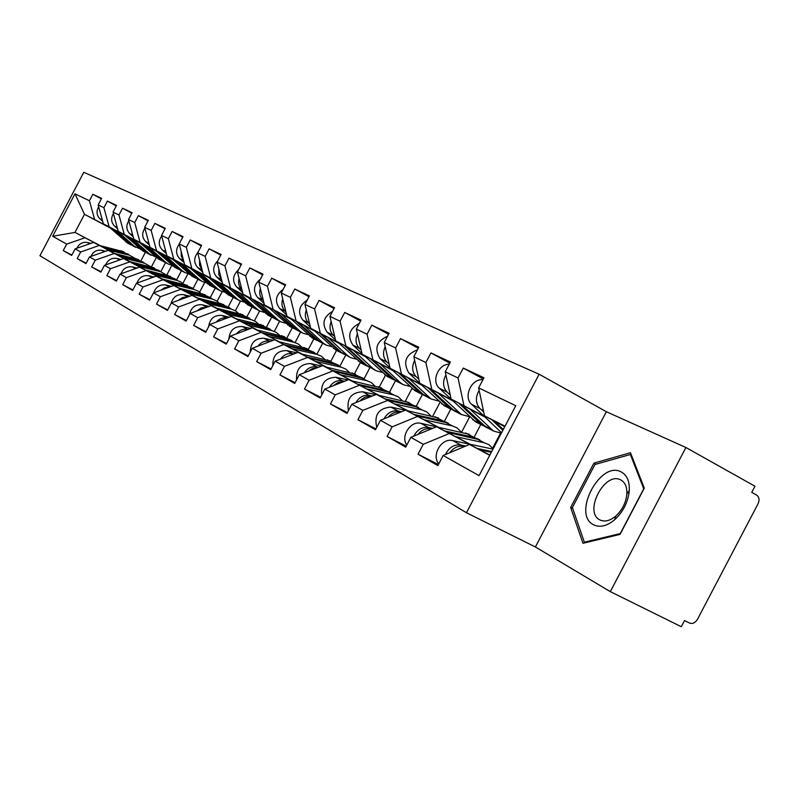 <?xml version="1.0" encoding="UTF-8"?>
<svg xmlns="http://www.w3.org/2000/svg" width="799" height="799" viewBox="0 0 799 799"><rect width="100%" height="100%" fill="white"/><g stroke="black" fill="none" stroke-linecap="round" stroke-linejoin="round"><path stroke-width="1.2" d="M539.135 374.232L83.785 172.294L39.95 255.73L466.446 512.738L539.135 374.232L606.361 411.725L535.39 546.975L610.316 591.64L685.922 447.51L606.361 411.725M685.922 447.51L754.975 486.241L751.749 492.384L756.663 495.12C759.26 497.058 759.709 499.944 758.041 503.809L697.487 619.285C695.26 622.85 692.613 624.109 689.567 623.06L684.523 620.563L681.307 626.706L610.316 591.64M71.88 255.031L63.261 250.586L71.68 255.42L75.126 248.859L93.593 242.427L114.666 253.443M63.261 250.586L66.667 244.114L52.684 236.264L74.986 193.807L89.438 200.759L92.844 194.287L101.383 198.871M124.584 235.066L103.361 223.83L98.177 204.963L101.623 198.402L92.844 194.287M98.177 204.963L103.91 207.72L107.386 201.108L116.284 205.882M139.995 242.846L118.252 231.33L113.019 212.095L116.534 205.403L107.386 201.108M113.019 212.095L118.991 214.971L122.547 208.219L131.825 213.203M156.065 250.966L133.793 239.161L128.499 219.535L132.095 212.694L122.547 208.219M128.499 219.535L134.731 222.531L138.357 215.64L148.045 220.844M172.844 259.435L150.002 247.33L144.659 227.306L148.324 220.314L138.357 215.64M144.659 227.306L151.171 230.442L154.876 223.38L165.003 228.834M190.382 268.284L166.941 255.86L161.538 235.425L165.293 228.274L154.876 223.38M161.538 235.425L168.349 238.701L172.145 231.48L182.731 237.193M208.729 277.553L184.659 264.789L179.206 243.915L183.041 236.604L172.145 231.48M179.206 243.915L186.327 247.34L190.212 239.96L201.298 245.942M227.935 287.25L203.196 274.127L197.693 252.804L201.628 245.323L190.212 239.96M197.693 252.804L205.163 256.399L209.128 248.839L220.764 255.111M248.07 297.418L222.631 283.925L217.078 262.122L221.103 254.462L209.128 248.839M217.078 262.122L224.918 265.887L228.983 258.157L241.178 264.739M269.203 308.084L243.026 294.192L237.423 271.9L241.548 264.05L228.983 258.157M237.423 271.9L245.653 275.865L249.817 267.925L262.641 274.856M291.405 319.3L264.449 304.988L258.796 282.177L263.021 274.127L249.817 267.925M258.796 282.177L267.445 286.342L271.72 278.202L285.203 285.493M314.766 331.096L286.971 316.334L281.278 292.983L285.613 284.724L271.72 278.202M281.278 292.983L290.387 297.368L294.771 289.018L308.983 296.709M339.365 343.52L310.701 328.289L304.958 304.369L309.413 295.89L294.771 289.018M304.958 304.369L314.566 308.993L319.071 300.414L334.052 308.534M365.323 356.634L335.72 340.893L329.937 316.384L334.511 307.665L319.071 300.414M329.937 316.384L340.084 321.258L344.709 312.449L360.539 321.038M392.738 370.476L362.137 354.207L356.324 329.068L361.028 320.109L344.709 312.449M356.324 329.068L367.051 334.222L371.815 325.163L388.564 334.262M421.752 385.138L390.092 368.289L384.249 342.491L389.083 333.263L371.815 325.163M384.249 342.491L395.605 347.955L400.499 338.626L418.257 348.274M452.504 400.669L419.695 383.21L413.832 356.714L418.816 347.215L400.499 338.626M413.832 356.714L425.887 362.506L430.931 352.898L449.777 363.165M485.143 417.158L451.115 399.041L445.233 371.815L450.376 362.027L430.931 352.898M445.233 371.815L458.047 377.977L463.25 368.059L483.295 378.996M504.778 426.666L484.524 415.87L478.641 387.875L483.944 377.767L463.25 368.059M478.641 387.875L515.764 405.722L479.07 475.645L443.155 455.48L469.512 444.464L489.877 455.06M438.391 464.559L418.037 454.212L437.852 465.587L443.155 455.48M418.037 454.212L423.24 444.304L410.846 437.343L436.564 426.756L470.301 444.324M406.212 446.182L387.076 436.444L405.702 447.13L410.846 437.343M387.076 436.444L392.129 426.836L380.464 420.284L405.572 410.107L438.112 427.046M375.949 428.893L357.932 419.715L375.48 429.782L380.464 420.284M357.932 419.715L362.836 410.386L351.84 404.214L376.379 394.406L407.78 410.766M347.435 412.604L330.456 403.944L346.996 413.443L351.84 404.214M330.456 403.944L335.21 394.876L324.833 389.053L348.813 379.595L379.165 395.415M320.539 397.233L304.499 389.043L320.129 398.022L324.833 389.053M304.499 389.043L309.123 380.234L299.305 374.721L322.756 365.592L352.119 380.893M295.121 382.711L279.94 374.951L294.731 383.44L299.305 374.721M279.94 374.951L284.434 366.371L275.146 361.158L298.077 352.329L326.521 367.16M271.051 368.948L256.669 361.597L270.691 369.637L275.146 361.158M256.669 361.597L261.053 353.248L252.234 348.294L274.686 339.755L302.252 354.127M248.239 355.905L234.586 348.923L247.9 356.564L252.234 348.294M234.586 348.923L238.861 340.783L230.492 336.079L252.464 327.81L279.211 341.762M226.576 343.53L213.613 336.878L226.257 344.139L230.492 336.079M213.613 336.878L217.777 328.948L209.817 324.474L231.34 316.464L257.318 330.017M205.992 331.755L193.648 325.423L205.693 332.334L209.817 324.474M193.648 325.423L197.713 317.682L190.132 313.428L211.226 305.647L236.474 318.821M186.397 320.549L174.641 314.516L186.107 321.098L190.132 313.428M174.641 314.516L178.606 306.956L171.386 302.901L192.06 295.35L216.609 308.164M167.73 309.872L156.514 304.109L167.45 310.392L171.386 302.901M156.514 304.109L160.389 296.729L153.498 292.863L173.763 285.523L197.663 297.997M149.912 299.675L139.216 294.182L149.653 300.174L153.498 292.863M139.216 294.182L143.001 286.971L136.409 283.265L156.294 276.134L179.575 288.279M132.904 289.947L122.676 284.684L132.654 290.417L136.409 283.265M122.676 284.684L126.382 277.633L120.08 274.097L139.585 267.156L162.277 279.001M116.644 280.639L106.856 275.605L116.404 281.088L120.08 274.097M106.856 275.605L110.482 268.714L104.449 265.328L123.595 258.556L145.728 270.112M101.083 271.74L91.705 266.916L100.854 272.169L104.449 265.328M91.705 266.916L95.261 260.164L89.478 256.918L108.284 250.327L129.867 261.603M86.172 263.211L77.193 258.586L85.962 263.62L89.478 256.918M77.193 258.586L80.669 251.975L75.126 248.859M124.175 234.706L103.361 223.83M93.593 242.427L114.367 253.363M165.693 262.342L160.919 271.43M148.604 247.011L165.503 262.172L168 263.92L171.925 265.208L166.731 275.176M109.113 226.726L103.91 207.72M80.669 251.975L99.266 245.483M139.575 242.467L118.252 231.33M108.284 250.327L129.548 261.523M181.503 270.611L176.699 279.76M187.995 273.697L182.831 283.515M124.254 234.357L118.991 214.971M95.261 260.164L114.197 253.503M155.625 250.566L133.793 239.161M123.595 258.556L145.388 270.032M197.982 279.221L193.138 288.439M204.714 282.496L199.63 292.174M140.045 242.307L134.731 222.531M110.482 268.714L129.768 261.872M172.394 259.026L150.002 247.33M139.585 267.156L161.927 278.911M215.201 288.139L210.277 297.508M222.192 291.625L217.138 301.253M156.534 250.616L151.171 230.442M126.382 277.633L146.037 270.611M189.902 267.855L166.941 255.86M156.294 276.134L179.206 288.199M233.198 297.398L228.184 306.946M240.469 301.103L235.385 310.781M173.773 259.305L168.349 238.701M143.001 286.971L163.036 279.75M208.229 277.093L184.659 264.789M173.763 285.523L197.283 297.907M252.045 306.996L246.881 316.823M259.595 310.951L254.432 320.808M191.81 268.384L186.327 247.34M160.389 296.729L180.814 289.308M227.415 286.771L203.196 274.127M192.06 295.35L216.209 308.074M271.8 316.943L266.447 327.151M279.66 321.178L274.337 331.315M210.686 277.902L205.163 256.399M178.606 306.956L199.44 299.315M247.52 296.918L222.631 283.925M211.226 305.647L236.055 318.731M292.504 327.32L286.921 337.957M300.724 331.785L295.191 342.332M230.492 287.88L224.918 265.887M197.713 317.682L218.976 309.812M268.624 307.565L243.026 294.192M231.34 316.464L256.878 329.907M314.097 338.396L308.374 349.293M322.826 342.871L317.053 353.877M251.276 298.357L245.653 275.865M217.777 328.948L239.47 320.828M290.806 318.741L264.449 304.988M252.464 327.81L278.751 341.662M336.759 350.012L330.896 361.178M345.907 354.736L339.994 365.992M273.118 309.353L267.445 286.342M238.861 340.783L261.013 332.414M314.127 330.506L286.971 316.334M274.686 339.755L301.762 354.017M360.339 362.626L354.516 373.712M370.047 367.43L364.114 378.726M296.109 320.938L290.387 297.368M261.053 353.248L283.685 344.589M338.696 342.901L310.701 328.289M298.077 352.329L326.012 367.041M385.458 375.3L379.305 387.016M370.556 358.681L391.29 377.987L395.505 380.694L389.483 392.169M320.319 333.143L314.566 308.993M284.434 366.371L307.575 357.433M364.624 355.974L335.72 340.893M322.756 365.592L351.58 380.773M411.994 388.474L405.323 401.188M422.381 394.546L416.239 406.252M345.877 346.017L340.084 321.258M309.123 380.234L332.774 370.976M391.999 369.787L362.137 354.207M348.813 379.595L378.596 395.285M440.029 402.306L432.728 416.209M450.826 409.028L444.464 421.153M372.883 359.62L367.051 334.222M335.21 394.876L359.41 385.288M420.973 384.399L390.092 368.289M376.379 394.406L407.17 410.636M469.642 416.868L461.642 432.119M480.978 424.129L474.276 436.903M401.458 374.022L395.605 347.955M362.836 410.386L387.595 400.439M451.675 399.89L419.695 383.21L408.788 372.953C402.726 362.257 405.622 354.536 417.458 349.802M405.572 410.107L437.462 426.906M500.494 433.198L492.653 448.139M431.76 389.283L425.887 362.506M392.129 426.836L417.478 416.499M484.264 416.329L451.115 399.041M436.564 426.756L469.622 444.174M463.929 405.493L458.047 377.977M423.24 444.304L449.208 433.547M505.018 426.197L484.524 415.87M469.512 444.464L489.737 455.33M535.39 546.975L466.446 512.738M110.122 227.885L84.474 214.312L74.966 232.419L99.795 245.543M100.324 245.673L74.966 232.419L52.684 236.264M145.448 252.174L140.894 260.854M109.413 227.256L84.474 214.312L74.986 193.807M156.354 257.508L151.45 266.826M94.592 219.405L89.438 200.759M66.667 244.114L84.934 237.782M582.96 543.29L620.044 534.381L644.294 488.149L630.471 452.733L593.937 463.11L570.656 507.475L582.96 543.29M572.753 508.563L570.656 507.475M596.004 464.219L593.937 463.11M449.737 452.733C453.532 447.7 458.057 445.582 463.34 446.381L464.389 446.601M479.929 449.887L491.325 452.294M488.798 454.501L490.037 454.761M445.472 454.511C448.978 447.4 454.082 444.234 460.773 444.993L465.737 446.042M438.791 463.81C431.09 455.33 441.667 437.562 452.624 440.569L492.983 449.138M477.203 448.459L491.725 451.535M479.16 390.341C475.235 397.293 475.495 403.335 479.939 408.469L483.725 412.074M482.906 379.735C471.57 378.197 462.961 396.993 471.64 404.324L501.572 432.778M491.765 419.725L502.871 430.301M483.325 410.157L482.556 409.777L483.415 410.596M494.581 421.223L503.28 429.512M503.68 426.077L504.618 426.976M593.507 524.753C599.839 527.829 606.9 526.141 614.711 519.7C623.3 511.66 628.164 501.912 629.302 490.466C629.662 481.258 626.965 475.085 621.213 471.939C600.249 460.164 571.834 514.326 593.507 524.753M599.819 519.869L600.349 520.129C605.073 522.057 610.246 520.688 615.859 516.004C622.341 509.942 626.007 502.591 626.865 493.962C627.145 487 625.108 482.326 620.773 479.919L620.493 479.79C604.493 471.34 583.45 512.149 599.819 519.869M594.955 464.509L630.371 454.491L643.744 488.808L620.274 533.562L584.349 542.211L572.394 507.515L594.955 464.509M631.37 455.04L630.371 454.491M585.347 542.721L584.349 542.211M444.594 430.941L473.627 437.173L478.531 439.23M455.5 436.614L484.174 442.746L488.928 444.693L493.143 448.828M417.977 434.406C421.652 429.872 425.957 427.994 430.901 428.793L431.38 428.893M447.17 432.279L479.77 439.8M413.792 436.124C417.288 429.572 422.182 426.696 428.494 427.475L432.639 428.374M406.801 445.053C400.299 436.384 410.566 420.494 420.823 423.32L469.363 434.306M413.902 414.431L442.326 420.624L447.09 422.611M424.169 419.785L452.264 425.877L456.918 427.795L461.203 432.019M388.104 417.188C391.65 413.113 395.725 411.455 400.339 412.224M416.319 415.7L448.249 423.16M383.989 418.856C387.445 412.813 392.149 410.197 398.102 410.996L401.527 411.745M376.748 427.365C373.932 414.911 378.636 408.149 390.871 407.081L405.283 410.227M406.192 410.426L438.441 417.977M384.938 398.871L412.783 405.003L417.418 406.941M394.636 403.924L422.162 409.967L426.736 411.855L430.811 415.8M359.959 400.968C363.205 397.473 366.911 395.984 371.086 396.524M387.235 400.059L418.516 407.45M355.895 402.596C359.3 397.033 363.815 394.646 369.438 395.455L372.224 396.074M348.464 410.656C346.436 398.771 351.151 392.469 362.616 391.76L375.75 394.656M377.667 395.086L409.238 402.556M357.582 384.169L384.858 390.242L389.373 392.119M366.751 388.943L393.727 394.936L398.222 396.793L402.107 400.479M333.393 385.677L338.127 382.441L343.44 381.712M359.75 385.298L390.401 392.609M329.368 387.265C332.724 382.132 337.058 379.974 342.372 380.773L344.579 381.263M321.797 394.836C320.469 383.55 325.173 377.697 335.93 377.278L347.905 379.954M350.701 380.584L381.632 387.974M331.695 370.257L358.431 376.269L362.816 378.097M340.374 374.771L366.831 380.714L371.235 382.541L374.941 385.997M308.284 371.225L312.539 368.459L317.283 367.72M333.742 371.315L363.795 378.556M304.289 372.783C307.575 368.049 311.74 366.092 316.774 366.891L318.441 367.27M296.619 379.845C295.92 369.168 300.594 363.745 310.661 363.575L321.588 366.042M325.183 366.851L355.485 374.172M469.942 409.058L493.532 431.031L501.343 433.218M458.726 403.096L480.638 423.82L485.233 426.746M445.912 374.941C442.446 381.562 442.836 387.265 447.08 392.069L450.256 395.076M449.188 364.274C438.381 363.825 431.13 381.313 439.27 388.164L475.824 421.992M461.373 404.504L486.291 427.375M438.182 393.048L461.373 414.521L469.442 416.669M427.625 387.425L449.128 407.66L453.592 410.506M414.651 360.439C411.585 366.731 412.084 372.134 416.139 376.629L418.786 379.116M419.705 383.21L444.713 406.022M430.112 388.753L454.591 411.086M408.249 377.947L431.051 398.951L438.721 401.078M398.282 372.644L419.395 392.409L423.73 395.175M385.208 346.756C382.511 352.749 383.091 357.852 386.966 362.067L389.133 364.094M387.545 336.209C376.619 341.273 374.112 348.734 380.024 358.601L390.002 367.92M390.801 368.669L415.34 390.931M400.629 373.902L424.668 395.725M379.984 363.695L400.219 382.571L403.225 384.709L409.707 386.336M357.423 333.822C355.056 339.515 355.715 344.349 359.42 348.314L361.148 349.922M359.28 323.435C349.243 328.729 347.106 335.93 352.848 345.038L361.987 353.528M363.485 354.926L387.565 376.669M372.783 359.87L396.394 381.203M353.248 350.212L373.143 368.679L376.099 370.776L382.262 372.384M344.329 345.468L364.684 364.344L369.627 367.46M331.166 321.578C329.088 327.001 329.817 331.575 333.353 335.3L334.691 336.539M332.554 311.4C323.365 316.873 321.568 323.805 327.131 332.194L335.49 339.935M337.627 341.912L361.258 363.165M346.426 346.586L366.681 365.363L375.28 370.307M307.166 357.063L333.363 363.026L337.647 364.793M315.385 361.358L341.333 367.23L345.657 369.028L349.203 372.274M284.524 357.543L292.474 354.486M309.103 358.082L338.566 365.233M280.529 359.081C283.745 354.726 287.74 352.938 292.504 353.737L293.712 354.007M272.809 365.602C272.659 355.545 277.303 350.541 286.721 350.591L296.689 352.868M300.983 353.847L330.686 361.068M327.92 337.438L347.485 355.515L350.381 357.572L356.254 359.16M319.46 332.943L339.465 351.41L344.249 354.426M306.307 309.972C304.489 315.126 305.278 319.46 308.654 322.976L309.642 323.885M307.225 300.054C298.866 305.637 297.378 312.289 302.761 320.029L310.412 327.081M313.108 329.568L336.309 350.352M321.458 334.012L341.353 352.379L349.582 357.113M283.875 344.549L309.573 350.441L313.747 352.169M291.685 348.624L317.143 354.446L321.388 356.214L324.774 359.26M262.022 344.569L268.913 341.952M285.722 345.508L314.626 352.589M257.997 346.107C261.143 342.082 264.978 340.464 269.493 341.253L270.272 341.433M250.257 352.059C250.616 342.641 255.201 338.037 263.99 338.267L273.088 340.364M278.012 341.493L307.126 348.634M303.9 325.323L323.136 343.031L325.992 345.048L331.575 346.596M295.87 321.058L315.515 339.126L319.46 341.642M282.736 298.956C281.168 303.86 281.997 307.975 285.223 311.28L285.892 311.89M283.186 289.338C275.645 294.981 274.457 301.363 279.63 308.484L286.631 314.916M289.827 317.852L312.619 338.177M297.767 322.067L320.159 342.052M261.752 332.654L286.961 338.486L291.026 340.174M269.173 336.529L294.152 342.292L298.327 344.029L301.553 346.906M240.689 332.244L246.492 330.057M263.51 333.573L291.865 340.574M236.594 333.782C239.67 330.087 243.345 328.619 247.62 329.388L248.02 329.488M228.884 339.146C229.703 330.377 234.207 326.172 242.397 326.551L250.696 328.479M256.169 329.747L284.734 336.808M281.078 313.817L299.995 331.166L302.801 333.143L308.134 334.661M273.448 309.762L292.754 327.45L296.629 329.927M260.354 288.499C259.016 293.153 259.885 297.048 262.971 300.164L263.34 300.504M260.344 279.231C253.593 284.883 252.694 290.976 257.638 297.508L264.05 303.37M267.705 306.716L290.087 326.611M275.246 310.721L297.258 330.297M240.699 321.348L265.428 327.111L269.403 328.749M247.77 325.033L272.279 330.726L276.384 332.444L279.46 335.141M220.474 320.509L225.098 318.781M242.367 322.217L270.192 329.128M216.249 322.077C219.236 318.681 222.761 317.353 226.816 318.112L226.876 318.122M208.599 326.801C209.837 318.701 214.252 314.906 221.842 315.405L229.413 317.173M235.385 318.571L263.4 325.543M259.385 302.871L277.982 319.87L280.739 321.807L285.832 323.305M252.114 299.016L271.091 316.334L274.896 318.761M239.091 278.541C237.952 282.966 238.851 286.651 241.787 289.598L241.897 289.697M238.581 269.692C232.629 275.305 232 281.098 236.724 287.071L242.576 292.404M246.641 296.119L268.634 315.595M253.832 299.925L275.465 319.101M220.644 310.561L244.913 316.264L248.799 317.862M227.375 314.077L251.445 319.72L255.47 321.408L258.417 323.955M201.338 309.293L204.604 308.094M222.232 311.39L249.548 318.232M196.874 310.941L201.458 307.745L206.741 307.305M189.343 314.946C190.971 307.565 195.276 304.179 202.257 304.789L209.158 306.417M215.58 307.925L243.076 314.806M238.711 292.454L257.018 309.113L259.725 311.021L264.589 312.479M231.79 288.779L250.437 305.737L254.182 308.134M218.846 269.053L218.786 274.736L221.483 279.4M217.817 260.714C212.674 266.237 212.334 271.71 216.789 277.123L222.142 281.987M226.576 286.012L248.179 305.088M233.428 289.647L254.691 308.434M201.508 300.284L225.348 305.917L229.133 307.485M207.94 303.64L231.58 309.213L235.535 310.871L238.352 313.278M183.56 298.456L184.609 298.067M203.026 301.073L229.852 307.825M178.407 300.334L182.661 297.478L187.535 296.998M171.076 303.48C173.083 296.908 177.248 293.972 183.58 294.661L189.872 296.149M196.674 297.757L223.67 304.569M219.016 282.516L237.013 298.856L239.68 300.724L244.334 302.152M212.404 279.011L230.741 295.64L234.427 297.987M199.56 260.015L199.59 265.238L202.027 269.583M197.952 252.324C193.678 257.697 193.618 262.801 197.782 267.625L202.666 272.059M207.43 276.374L228.664 295.071M213.962 279.84L234.876 298.257M183.251 290.466L206.651 296.039L210.367 297.568M189.383 293.672L212.614 299.186L216.499 300.824L219.196 303.091M184.699 291.226L211.046 297.897M160.789 290.217L164.734 287.67L169.198 287.171M153.678 292.794C155.895 286.861 159.92 284.254 165.753 284.993L171.465 286.352M178.626 288.059L205.133 294.781M200.209 273.028L217.927 289.058L220.544 290.896L224.998 292.294M193.897 269.682L211.925 285.982L215.55 288.289M181.153 251.385L181.273 256.169L183.46 260.204M179.256 244.124C175.57 249.328 175.69 254.142 179.625 258.566L184.08 262.601M189.143 267.166L210.017 285.493M195.385 270.471L215.96 288.539M165.793 281.088L188.784 286.591L192.409 288.079M171.655 284.154L194.477 289.598L198.302 291.206L200.879 293.363M167.181 281.807L193.068 288.399M143.97 280.559L151.67 277.792M136.949 283.076C139.186 277.443 143.111 275.006 148.704 275.745L153.897 276.993M161.378 278.781L187.415 285.413M182.242 263.97L199.68 279.7L202.257 281.508L206.522 282.866M176.199 260.774L193.947 276.764L197.503 279.031M163.585 243.146L165.713 251.226M161.698 235.995C158.282 241.048 158.472 245.683 162.277 249.907L166.332 253.563M171.655 258.357L192.179 276.334M177.628 261.523L197.872 279.251M149.093 272.109L171.675 277.553L175.231 279.011M154.706 275.046L177.138 280.429L180.894 282.017L183.361 284.054M150.412 272.809L175.86 279.31M127.89 271.32L134.891 268.824M120.939 273.787C123.206 268.454 127.021 266.157 132.394 266.896L137.108 268.035M144.859 269.902L170.447 276.454M165.053 255.3L182.222 270.751L184.759 272.519L188.844 273.847M159.281 252.244L176.729 267.935L180.234 270.162M146.786 235.276L148.744 242.626M144.899 228.214C141.733 233.118 141.992 237.583 145.668 241.618L149.363 244.943M154.926 249.937L175.111 267.565M160.649 252.963L180.554 270.362M133.093 263.52L158.781 270.322M138.477 266.327L160.529 271.65L166.582 275.136M134.362 264.179L159.371 270.611M112.509 262.471L118.811 260.244M105.618 264.908C107.895 259.845 111.61 257.678 116.774 258.427L121.039 259.465M129.038 261.403L154.187 267.875M143.071 244.075L160.239 259.475L163.695 261.663M130.716 227.745L132.504 234.377M128.829 220.754C125.892 225.518 126.212 229.822 129.768 233.688L133.123 236.694M138.896 241.867L158.761 259.166M144.379 244.764L163.975 261.852M117.763 255.28L143.001 261.982M122.916 257.967L144.609 263.241L150.502 266.596M118.981 255.91L143.57 262.262M97.798 254.002L103.391 252.045M90.936 256.409C93.223 251.595 96.839 249.558 101.803 250.307L105.658 251.246M113.877 253.253L138.597 259.635M132.844 239.061L149.483 253.952L155.705 256.928M127.53 236.244L144.439 251.365L147.835 253.523M115.316 220.544L116.934 226.457M113.428 213.603C110.721 218.227 111.081 222.382 114.527 226.077L117.563 228.794M123.535 234.127L143.071 251.116M128.789 236.913L148.075 253.683M103.051 247.37L127.86 253.992M108.005 249.957L129.328 255.161L135.071 258.407M104.22 247.99L128.409 254.262M83.695 245.872L88.569 244.174M76.854 248.259C79.141 243.685 82.667 241.767 87.431 242.516L90.906 243.365M99.326 245.423L123.635 251.735M117.723 231.43L134.112 246.072L140.145 248.978M112.629 228.734L129.268 243.585L132.614 245.702M100.564 213.653L101.992 218.836M98.667 206.741C96.16 211.226 96.569 215.241 99.905 218.776L102.652 221.223M108.784 226.706L128.02 243.385M113.828 229.373L132.824 245.852M463.34 446.381L464.029 446.751M452.624 440.569L460.773 444.993M479.939 408.469L471.64 404.324M476.114 438.481L484.174 442.746M420.823 423.32L428.494 427.475M465.737 432.998L473.627 437.173M444.673 421.862L452.264 425.877M390.871 407.081L398.102 410.996M434.876 416.678L442.326 420.624M415.001 406.172L422.162 409.967M362.616 391.76L369.438 395.455M405.752 401.288L412.783 405.003M386.956 391.35L393.727 394.936M335.93 377.278L342.372 380.773M378.207 386.726L384.858 390.242M360.409 377.318L366.831 380.714M310.661 363.575L316.774 366.891M352.119 372.933L358.431 376.269M447.08 392.069L439.27 388.164M480.638 423.82L472.688 419.745M491.245 429.263L483.135 425.108M416.139 376.629L408.788 372.953M449.128 407.66L441.637 403.815M459.125 412.783L451.485 408.868M386.966 362.067L380.024 358.601M419.395 392.409L412.314 388.773M428.833 397.253L421.622 393.547M359.42 348.314L352.848 345.038M391.29 377.987L384.589 374.551M400.219 382.571L393.398 379.076M333.353 335.3L327.131 332.194M364.684 364.344L358.342 361.088M373.143 368.679L366.681 365.363M335.25 364.014L341.333 367.23M286.721 350.591L292.504 353.737M327.38 359.86L333.363 363.026M308.654 322.976L302.761 320.029M339.465 351.41L333.443 348.314M347.485 355.515L341.353 352.379M311.36 351.39L317.143 354.446M263.99 338.267L269.493 341.253M303.89 347.435L309.573 350.441M285.223 311.28L279.63 308.484M315.515 339.126L309.792 336.189M323.136 343.031L317.313 340.044M288.659 339.385L294.152 342.292M242.397 326.551L247.62 329.388M281.548 335.63L286.961 338.486M262.971 300.164L257.638 297.508M292.754 327.45L287.31 324.654M299.995 331.166L294.461 328.319M267.046 327.96L272.279 330.726M221.842 315.405L226.816 318.112M260.274 324.384L265.428 327.111M241.787 289.598L236.724 287.071M271.091 316.334L265.897 313.667M277.982 319.87L272.719 317.163M246.462 317.083L251.445 319.72M202.257 304.789L206.831 307.275M240 313.667L244.913 316.264M221.503 279.47L216.789 277.123M250.437 305.737L245.493 303.201M257.018 309.113L251.995 306.536M226.816 306.696L231.58 309.213M183.58 294.661L187.755 296.918M220.654 303.44L225.348 305.917M202.077 269.772L197.782 267.625M230.741 295.64L226.017 293.213M237.013 298.856L232.229 296.399M208.06 296.779L212.614 299.186M165.753 284.993L169.548 287.051M202.167 293.662L206.651 296.039M183.54 260.524L179.625 258.566M211.925 285.982L207.41 283.675M217.927 289.058L213.343 286.711M190.132 287.3L194.477 289.598M148.704 275.745L152.16 277.613M184.489 284.324L188.784 286.591M165.842 251.685L162.277 249.907M193.947 276.764L189.623 274.546M199.68 279.7L195.296 277.453M172.974 278.232L177.138 280.429M132.394 266.896L135.53 268.594M167.57 275.375L171.675 277.553M148.914 243.236L145.668 241.618M176.729 267.935L172.594 265.807M182.222 270.751L178.027 268.594M156.534 269.543L160.529 271.65M116.774 258.427L119.61 259.965M151.361 266.806L155.296 268.893M132.704 235.156L129.768 233.688M160.239 259.475L156.284 257.438M165.503 262.172L161.488 260.114M140.774 261.213L144.609 263.241M101.803 250.307L104.359 251.695M135.82 258.586L139.595 260.584M117.183 227.405L114.527 226.077M144.439 251.365L140.634 249.418M149.483 253.952L145.628 251.975M125.663 253.223L129.328 255.161M87.431 242.516L89.748 243.765M120.899 250.706L124.524 252.624M102.302 219.975L99.905 218.776M129.268 243.585L125.613 241.717M134.112 246.072L130.407 244.174M626.865 493.962L629.302 490.466M615.859 516.004L614.711 519.7M621.502 480.329L620.493 479.79M482.916 425.577L474.956 421.492M493.532 431.031L485.422 426.866M451.365 409.378L443.864 405.522M461.373 414.521L453.732 410.596M421.592 394.097L414.501 390.451M431.051 398.951L423.83 395.235M393.448 379.645L386.746 376.199M402.396 384.229L395.565 380.724M366.811 365.962L360.449 362.696M341.553 352.988L335.52 349.892M317.573 340.674L311.84 337.737M325.203 344.599L319.37 341.602M294.771 328.968L289.318 326.172M302.022 332.694L296.489 329.847M273.068 317.832L267.875 315.156M279.98 321.378L274.706 318.671M252.394 307.206L247.44 304.669M258.976 310.591L253.942 308.005M232.659 297.078L227.935 294.651M238.951 300.304L234.147 297.837M213.812 287.4L209.298 285.083M219.825 290.486L215.241 288.129M195.805 278.152L191.48 275.935M201.548 281.098L197.163 278.851M178.557 269.303L174.422 267.176M184.06 272.119L179.855 269.962M162.047 260.814L158.072 258.776M167.311 263.52L163.286 261.453M146.207 252.684L142.402 250.726M151.261 255.28L147.406 253.303M131.016 244.884L127.351 243.006M135.86 247.37L132.155 245.473"/></g></svg>
